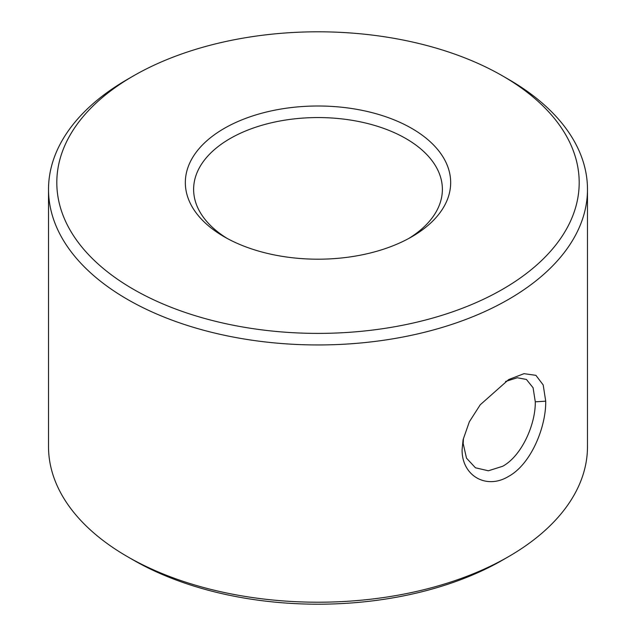 <?xml version="1.0" encoding="UTF-8"?>
<svg xmlns="http://www.w3.org/2000/svg" width="636" height="636" viewBox="0 0 636 636"><rect width="100%" height="100%" fill="white"/><g stroke="black" fill="none" stroke-linecap="round" stroke-linejoin="round"><path stroke-width="0.95" d="M462.102 449.541L463.103 439.659L469.336 421.803L480.228 404.79L508.713 379.533L524.016 373.674L535.902 375.327L543.192 384.947L545.72 401.189C546.101 426.851 531.195 464.034 508.625 476.372C486.206 490.094 461.625 475.593 462.102 449.541M505.572 381.449L517.243 377.76L526.409 379.438L533.079 387.745L535.289 401.809C535.655 423.886 522.045 455.662 502.694 466.268L488.392 470.783L475.458 467.794L466.506 458.166L463.175 443.523L463.429 438.856M508.554 556.643L502.694 560.03A261.189 150.796 0 0 1 133.314 560.03A261.189 150.796 0 0 0 133.314 560.03L127.446 556.651A269.481 155.582 0 0 0 508.554 556.643A269.481 155.582 0 0 0 587.481 446.631L587.481 189.369A269.481 155.582 180 0 1 421.127 333.105A269.481 155.582 180 0 1 127.446 299.381A269.481 155.582 180 0 1 48.519 189.369A269.481 155.582 180 0 1 127.446 79.357L133.306 75.97A261.189 150.796 180 0 1 502.686 75.97A261.189 150.796 180 0 1 502.694 75.97A261.189 150.796 180 0 1 502.686 289.229A261.189 150.796 180 0 1 133.314 289.229A261.189 150.796 180 0 1 133.306 75.97M508.554 79.357L502.694 75.97L508.554 79.349A269.481 155.582 180 0 1 508.554 79.357A269.481 155.582 180 0 1 587.481 189.369M227.211 238.452A124.378 71.804 180 0 1 193.622 189.369A124.378 71.804 180 0 1 270.403 123.026A124.378 71.804 180 0 1 405.951 138.592A124.378 71.804 180 0 1 442.378 189.369A124.378 71.804 180 0 1 408.789 238.452M224.19 236.759L224.19 236.759A132.67 76.598 180 0 1 224.19 128.432A132.67 76.598 180 0 1 411.81 128.432A132.67 76.598 180 0 1 411.81 236.759A132.67 76.598 180 0 1 224.19 236.759M48.519 189.369L48.519 446.631A269.481 155.582 0 0 0 127.446 556.643A269.481 155.582 0 0 0 127.446 556.651L133.306 560.03M545.72 401.189L535.289 401.809"/></g></svg>
